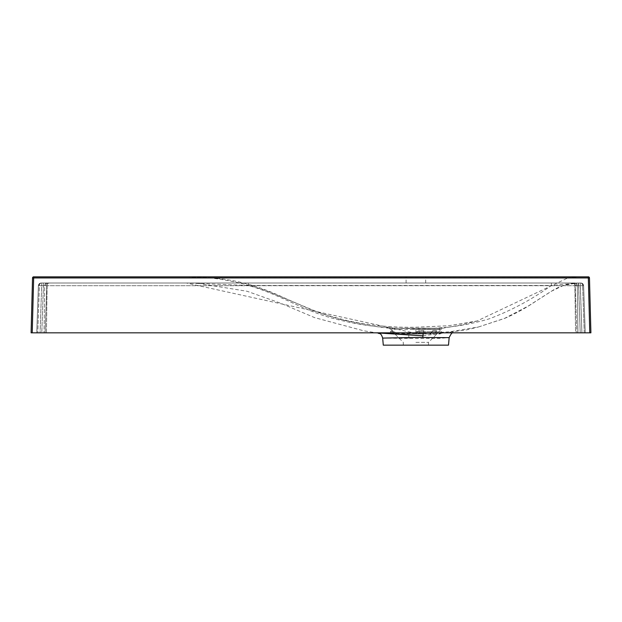 <?xml version="1.0" encoding="UTF-8"?>
<svg xmlns="http://www.w3.org/2000/svg" width="622" height="622" viewBox="0 0 622 622"><rect width="100%" height="100%" fill="white"/><g stroke="black" fill="none" stroke-linecap="round" stroke-linejoin="round"><path stroke-width="0.47" stroke-dasharray="3.11 2.33" d="M415.893 328.354L438.844 328.354L415.893 328.354M415.893 331.713L439.964 331.713L415.893 331.713M415.893 276.852L406.096 276.852L415.893 276.852M415.893 283.01L406.096 283.01L415.893 283.01M574.899 283.01L574.899 285.708L577.27 285.708L574.899 285.708L574.899 283.01L47.101 283.01L47.101 285.708L44.73 285.708L574.899 285.708L575.575 332.832L46.425 332.832L584.268 332.832L575.575 332.832L574.899 285.708L47.101 285.708L46.425 332.832L37.732 332.832L46.425 332.832L47.101 285.708L47.101 283.01L46.704 283.01L574.899 283.01M248.201 283.01L248.201 285.467L551.395 285.467C532.16 299.33 511.471 310.432 489.343 318.791C466.795 325.524 443.579 328.758 419.694 328.486L415.893 328.486C386.324 328.898 357.557 325.22 329.598 317.438C301.748 309.468 276.557 293.102 248.201 285.467L186.351 283.01L415.885 333.376L419.71 333.376L449.403 331.86L478.528 326.962L504.263 318.534L528.366 305.977L551.193 291.337L563.314 285.521L576.695 283.033L580.808 283.01A2.799 2.799 0 0 1 583.607 285.708L585.248 332.832L583.607 285.708L585.248 332.832L583.607 285.708L580.248 285.708L583.607 285.708A2.799 2.799 0 0 0 580.808 283.01L572.263 283.282C573.943 283.329 574.922 284.231 575.218 285.98L576.851 332.832L575.218 285.949L578.569 285.708L575.218 285.949A2.799 2.799 -2 0 0 572.193 283.259L578.242 283.01L572.193 283.259M41.192 283.01A2.799 2.799 0 0 0 38.393 285.708L36.752 332.832L38.393 285.708L36.752 332.832L38.393 285.708L41.752 285.708L38.393 285.708A2.799 2.799 0 0 1 41.192 283.01L46.704 283.01L41.192 283.01A2.799 2.799 0 0 0 38.393 285.708A2.799 2.799 0 0 1 41.192 283.01M382.67 338.088L415.893 338.539L439.396 338.36L449.162 337.637M382.343 332.832L453.407 332.731L407.908 333.439L378.052 333.081M413.218 329.372L390.445 329.349L389.442 328.253L442.18 328.237L389.582 328.253L413.109 328.276L413.218 329.372L441.348 329.326L442.328 328.237L418.668 328.222L418.567 329.31L441.317 329.326L413.218 329.372M396.634 333.952L395.545 332.863L394.535 332.832A1.12 0.832 90 0 0 395.359 333.952L429.934 333.952A1.12 1.065 -90 0 0 430.999 332.832L433.192 332.832L430.813 332.832L431.932 331.713L435.454 331.713A1.12 0.902 90 0 0 436.356 330.616L437.663 332.856A1.12 0.956 -90 0 1 436.698 333.952A1.12 0.435 -90 0 1 436.263 332.832L426.062 332.856A1.12 0.451 90 0 1 425.611 333.952L440.166 333.952L425.611 333.952A1.12 0.956 -90 0 1 424.663 332.832L423.481 331.713L418.622 331.713L423.481 331.713L423.823 330.616L426.062 332.856L418.971 332.832L422.151 332.832L422.392 333.952L418.303 333.952A1.12 0.669 -90 0 0 418.971 332.832L417.432 332.832L418.622 331.713L418.746 330.616L416.343 332.856L390.499 332.856L391.005 330.616L392.583 330.616L393.687 332.856A1.12 0.98 -90 0 0 394.667 333.952L396.634 333.952A1.12 1.112 -90 0 1 395.522 332.832L391.743 332.832L392.101 331.713L394.426 331.713L392.101 331.713A1.12 1.096 90 0 1 391.005 330.616M415.893 342.349L428.488 342.349L415.893 342.349M383.284 345.148L448.501 345.148M43.431 283.01L49.589 283.01L43.431 283.01L43.431 285.708L46.79 285.708L45.149 332.832L46.79 285.708L43.431 285.708L41.791 332.832L40.103 332.832L45.149 332.832L41.791 332.832L43.431 285.708L41.752 285.708L43.431 285.708L43.431 283.01M395.522 332.832L430.968 332.856A1.12 0.661 -90 0 1 430.3 333.952A1.12 0.987 90 0 0 431.287 332.832L432.858 330.616A1.12 0.746 90 0 1 432.111 331.713L435.454 331.713L436.263 332.832L433.192 332.832A1.12 0.443 -90 0 1 432.757 333.952L394.667 333.952A1.12 0.676 90 0 1 393.99 332.832L393.609 331.713A1.12 1.026 90 0 1 392.583 330.616M211.293 277.832L186.375 276.852L578.235 276.852L568.111 277.832L211.293 277.832C228.779 279.169 245.612 282.73 261.792 288.53C271.363 292.029 276.417 294.284 287.193 299.182L311.498 309.826C344.238 322.157 379.039 327.957 415.893 327.234L448.726 325.741L477.097 320.968L568.111 277.832M588.342 276.852L33.658 276.852L33.658 277.964L588.342 277.964L589.78 332.832L590.9 332.832L589.462 277.941L588.342 277.964L588.342 276.852A1.12 1.12 0 0 1 589.462 277.941A1.12 1.12 0 0 0 588.342 276.852M186.802 276.852L578.235 276.852M577.752 276.852L187.541 276.852M32.22 332.832L33.658 277.964L32.538 277.941L31.1 332.832L589.78 332.832M581.897 332.832L585.248 332.832L581.897 332.832L580.248 283.01L580.248 285.708L578.569 285.708L578.569 283.01L580.209 332.832L576.851 332.832L580.209 332.832L578.569 285.708L580.248 285.708L581.897 332.832M415.893 345.148L428.488 345.148L415.893 345.148M417.432 332.832L416.343 332.856L416.32 333.952A1.12 1.112 -90 0 0 417.432 332.832M393.609 331.713L393.547 332.848A1.12 1.12 0 0 0 394.667 333.952M391.743 332.832L390.663 332.856A1.12 1.112 90 0 0 391.774 333.952L391.743 332.832M430.3 333.952A1.12 1.12 0 0 0 431.419 332.856L432.111 331.713M36.752 332.832L40.103 332.832L36.752 332.832M585.248 332.832L584.268 332.832L585.248 332.832M551.395 283.01L551.395 285.467L578.235 283.01L578.39 285.708L578.242 283.01M46.704 283.01A2.799 1.983 90 0 0 44.73 285.708L44.045 332.832L44.73 285.708L39.38 285.708L44.73 285.708A2.799 1.983 -90 0 1 46.704 283.01M577.27 285.708A2.799 1.983 -90 0 0 575.296 283.01A2.799 1.983 90 0 1 577.27 285.708L577.955 332.832L577.27 285.708L582.62 285.708A2.799 1.983 -90 0 0 580.645 283.01A2.799 1.983 90 0 1 582.62 285.708L577.27 285.708M41.355 283.01A2.799 1.983 90 0 0 39.38 285.708L37.732 332.832L39.38 285.708A2.799 1.983 -90 0 1 41.355 283.01A2.799 1.983 90 0 0 39.38 285.669M583.607 285.708A2.799 2.799 0 0 0 580.808 283.01A2.799 2.799 0 0 1 583.607 285.708M41.752 283.01L40.103 332.832L41.752 283.01M49.589 283.01A2.799 2.799 0 0 0 46.79 285.708A2.799 2.799 0 0 1 49.589 283.01M575.218 285.98A2.799 2.799 -2 0 0 572.162 283.29M415.893 329.473L439.964 329.473L415.893 329.473M576.182 285.7A2.799 1.073 90 0 0 575.109 283.01M582.62 285.669A2.799 1.983 -90 0 0 580.645 283.01M38.65 285.7A2.799 2.589 90 0 1 41.231 283.01M583.35 285.7A2.799 2.589 -90 0 0 580.769 283.01M45.818 285.7A2.799 1.073 -90 0 1 46.891 283.01M408.965 338.523A5.598 1.166 -89.9 0 0 407.908 333.439M423.52 332.832A5.598 1.166 89.8 0 1 423.753 332.443M423.823 330.616L418.746 330.616M432.858 330.616L436.356 330.616M584.268 332.832L582.62 285.708L584.268 332.832M415.885 333.376L415.893 328.486M419.71 333.376L419.694 328.486M439.964 331.713L439.964 329.473L438.844 328.354M392.941 328.354L391.821 329.473L391.821 331.713M406.096 283.01L406.096 276.852M389.442 328.253L389.442 328.253C375.735 326.737 363.473 324.746 352.674 322.289C343.36 320.392 332.358 317.267 319.669 312.905L271.246 292.768C259.094 287.652 228.049 278.563 201.761 277.365L186.149 276.852M429.693 333.952L431.932 331.713M403.297 345.148L403.297 342.349L394.9 333.952M391.619 333.952L390.499 332.856L390.445 329.349M440.166 333.952L441.286 332.856L441.348 329.326M442.328 328.237C454.216 326.426 463.336 324.614 469.672 322.81L477.097 320.968M185.955 276.852L186.973 276.852M578.67 276.852L571.704 277.249L578.452 276.852M197.835 283.305L247.105 291.275L280.639 303.209L314.678 317.648L363.707 330.787L376.263 332.832M422.937 335.826L466.733 329.87L478.761 326.908M428.488 345.148L428.488 342.349L436.885 333.952M395.545 332.863L394.426 331.713M478.528 326.962L505.204 318.161C515.856 313.496 525.994 307.898 535.612 301.382L552.383 290.645C559.847 286.034 567.948 283.492 576.695 283.033M453.407 332.731L452.995 332.832M425.689 283.01L425.689 276.852"/><path stroke-width="0.93" d="M382.67 338.088L383.284 345.148L448.501 345.148L449.162 337.637L415.893 337.466L382.67 338.088C380.718 332.078 379.513 334.201 378.052 333.081L382.343 332.832M589.78 332.832L588.342 277.933L33.658 277.933L33.658 276.852L588.342 276.852A1.12 1.12 0 0 1 589.462 277.941L590.9 332.832L31.1 332.832L32.538 277.941A1.12 1.12 0 0 1 33.658 276.852A1.12 1.12 0 0 0 32.538 277.941L33.658 277.933L32.22 332.832M422.859 337.427A5.598 1.166 89.8 0 1 423.52 332.832M588.342 276.852L588.342 277.933L589.462 277.941M32.538 277.941A1.12 1.12 0 0 1 33.658 276.852M578.359 276.852L577.846 276.852M186.973 276.852L186.165 276.852M186.064 276.852L186.802 276.852L186.064 276.852M578.67 276.852L577.807 276.852M376.263 332.832L422.937 335.826M453.407 332.731C452.412 332.101 450.997 333.734 449.162 337.637L449.162 337.637"/></g></svg>
